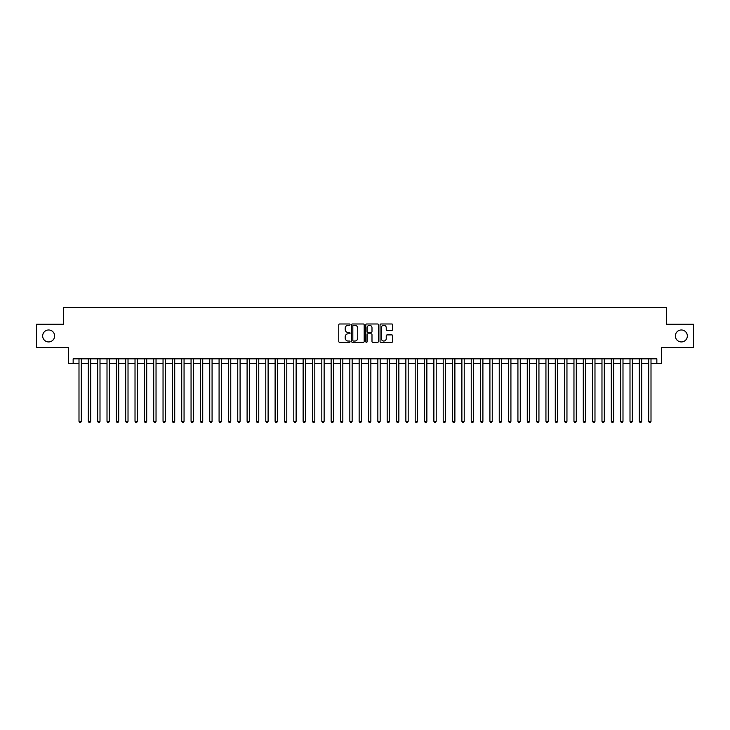 <?xml version="1.0" encoding="UTF-8"?>
<svg xmlns="http://www.w3.org/2000/svg" width="730" height="730" viewBox="0 0 730 730"><rect width="100%" height="100%" fill="white"/><g stroke="black" fill="none" stroke-linecap="round" stroke-linejoin="round"><path stroke-width="1.09" d="M350.062 324.631A0.639 0.639 0 0 0 349.415 323.983L339.678 323.983A0.912 0.912 0 0 0 338.757 324.905L338.757 341.403A0.912 0.912 0 0 0 339.678 342.324L349.415 342.324A0.639 0.639 0 0 0 350.062 341.676A0.639 0.639 0 0 0 349.415 341.038L348.155 341.038A2.929 2.929 0 0 1 345.226 338.099L345.226 336.731A2.929 2.929 0 0 1 348.155 333.793L349.415 333.793A0.639 0.639 0 0 0 350.062 333.154A0.639 0.639 0 0 0 349.415 332.515L348.155 332.515A2.929 2.929 0 0 1 345.226 329.577L345.226 328.208A2.929 2.929 0 0 1 348.155 325.27L349.415 325.27A0.639 0.639 0 0 0 350.062 324.631M675.378 335.955A5.977 5.977 0 0 0 681.364 341.932A5.977 5.977 0 0 0 687.341 335.955A5.977 5.977 0 0 0 681.364 329.978A5.977 5.977 0 0 0 675.378 335.955M42.659 335.955A5.977 5.977 0 0 0 48.636 341.932A5.977 5.977 0 0 0 54.622 335.955A5.977 5.977 0 0 0 48.636 329.978A5.977 5.977 0 0 0 42.659 335.955M391.791 330.453A0.912 0.912 0 0 0 392.704 329.531L392.704 324.905A0.912 0.912 0 0 0 391.791 323.983L380.969 323.983A0.912 0.912 0 0 0 380.056 324.905L380.056 341.403A0.912 0.912 0 0 0 380.969 342.324L391.791 342.324A0.912 0.912 0 0 0 392.704 341.403L392.704 335.809A0.912 0.912 0 0 0 391.791 334.897L387.165 334.897A0.912 0.912 0 0 0 386.243 335.809L386.243 338.583A2.455 2.455 0 0 1 383.788 341.038A2.455 2.455 0 0 1 381.343 338.583L381.343 327.724A2.455 2.455 0 0 1 383.788 325.27A2.455 2.455 0 0 1 386.243 327.724L386.243 329.531A0.912 0.912 0 0 0 387.165 330.453L391.791 330.453M73.155 363.504L73.155 358.841L656.845 358.841L656.845 363.504L661.517 363.504L661.517 347.626L693.5 347.626L693.5 324.284L666.654 324.284L666.654 307.476L63.346 307.476L63.346 324.284L36.5 324.284L36.5 347.626L68.483 347.626L68.483 363.504L78.995 363.504M364.197 324.905A0.912 0.912 0 0 0 363.284 323.983L352.462 323.983A0.912 0.912 0 0 0 351.55 324.905L351.55 341.403A0.912 0.912 0 0 0 352.462 342.324L363.284 342.324A0.912 0.912 0 0 0 364.197 341.403L364.197 324.905M366.715 323.983L377.538 323.983A0.912 0.912 0 0 1 378.45 324.905L378.45 341.403A0.912 0.912 0 0 1 377.538 342.324L372.902 342.324A0.912 0.912 0 0 1 371.99 341.403L371.99 334.714A0.912 0.912 0 0 0 371.077 333.793L368.002 333.793A0.912 0.912 0 0 0 367.09 334.714L367.09 341.676A0.639 0.639 0 0 1 366.442 342.324A0.639 0.639 0 0 1 365.803 341.676L365.803 324.905A0.912 0.912 0 0 1 366.715 323.983M81.331 363.504L88.33 363.504M90.666 363.504L97.674 363.504M100.001 363.504L107.009 363.504M109.345 363.504L116.353 363.504M118.68 363.504L125.688 363.504M128.024 363.504L135.023 363.504M137.359 363.504L144.367 363.504M146.703 363.504L153.701 363.504M156.037 363.504L163.046 363.504M165.382 363.504L172.38 363.504M174.716 363.504L181.724 363.504M184.06 363.504L191.059 363.504M193.395 363.504L200.403 363.504M202.73 363.504L209.738 363.504M212.074 363.504L219.082 363.504M221.409 363.504L228.417 363.504M230.753 363.504L237.752 363.504M240.088 363.504L247.096 363.504M249.432 363.504L256.431 363.504M258.767 363.504L265.775 363.504M268.111 363.504L275.11 363.504M277.446 363.504L284.454 363.504M286.79 363.504L293.788 363.504M296.124 363.504L303.132 363.504M305.459 363.504L312.467 363.504M314.803 363.504L321.811 363.504M324.138 363.504L331.146 363.504M333.482 363.504L340.481 363.504M342.817 363.504L349.825 363.504M352.161 363.504L359.16 363.504M361.496 363.504L368.504 363.504M370.84 363.504L377.839 363.504M380.175 363.504L387.183 363.504M389.519 363.504L396.518 363.504M398.854 363.504L405.862 363.504M408.189 363.504L415.197 363.504M417.533 363.504L424.541 363.504M426.868 363.504L433.875 363.504M436.212 363.504L443.21 363.504M445.546 363.504L452.554 363.504M454.89 363.504L461.889 363.504M464.225 363.504L471.233 363.504M473.569 363.504L480.568 363.504M482.904 363.504L489.912 363.504M492.248 363.504L499.247 363.504M501.583 363.504L508.591 363.504M510.918 363.504L517.926 363.504M520.262 363.504L527.27 363.504M529.597 363.504L536.605 363.504M538.941 363.504L545.94 363.504M548.276 363.504L555.284 363.504M557.62 363.504L564.618 363.504M566.955 363.504L573.962 363.504M576.298 363.504L583.297 363.504M585.633 363.504L592.641 363.504M594.977 363.504L601.976 363.504M604.312 363.504L611.32 363.504M613.647 363.504L620.655 363.504M622.991 363.504L629.999 363.504M632.326 363.504L639.334 363.504M641.67 363.504L648.669 363.504M651.005 363.504L656.845 363.504M353.475 325.27A0.639 0.639 0 0 0 352.827 325.909L352.827 340.399A0.639 0.639 0 0 0 353.475 341.038L354.798 341.038A2.929 2.929 0 0 0 357.737 338.099L357.737 328.208A2.929 2.929 0 0 0 354.798 325.27L353.475 325.27M371.99 327.77A2.455 2.455 0 0 0 369.535 325.315A2.455 2.455 0 0 0 367.09 327.77L367.09 331.593A0.912 0.912 0 0 0 368.002 332.515L371.077 332.515A0.912 0.912 0 0 0 371.99 331.593L371.99 327.77M81.331 358.841L81.331 421.31L78.995 421.31L78.995 358.841M81.331 421.31L80.629 422.524L79.689 422.524L78.995 421.31M90.666 358.841L90.666 421.31L88.33 421.31L88.33 358.841M90.666 421.31L89.963 422.524L89.033 422.524L88.33 421.31M100.001 358.841L100.001 421.31L97.674 421.31L97.674 358.841M100.001 421.31L99.307 422.524L98.367 422.524L97.674 421.31M109.345 358.841L109.345 421.31L107.009 421.31L107.009 358.841M109.345 421.31L108.642 422.524L107.712 422.524L107.009 421.31M118.68 358.841L118.68 421.31L116.353 421.31L116.353 358.841M118.68 421.31L117.986 422.524L117.046 422.524L116.353 421.31M128.024 358.841L128.024 421.31L125.688 421.31L125.688 358.841M128.024 421.31L127.321 422.524L126.39 422.524L125.688 421.31M137.359 358.841L137.359 421.31L135.023 421.31L135.023 358.841M137.359 421.31L136.665 422.524L135.725 422.524L135.023 421.31M146.703 358.841L146.703 421.31L144.367 421.31L144.367 358.841M146.703 421.31L146 422.524L145.069 422.524L144.367 421.31M156.037 358.841L156.037 421.31L153.701 421.31L153.701 358.841M156.037 421.31L155.335 422.524L154.404 422.524L153.701 421.31M165.382 358.841L165.382 421.31L163.046 421.31L163.046 358.841M165.382 421.31L164.679 422.524L163.748 422.524L163.046 421.31M174.716 358.841L174.716 421.31L172.38 421.31L172.38 358.841M174.716 421.31L174.014 422.524L173.083 422.524L172.38 421.31M184.06 358.841L184.06 421.31L181.724 421.31L181.724 358.841M184.06 421.31L183.358 422.524L182.418 422.524L181.724 421.31M193.395 358.841L193.395 421.31L191.059 421.31L191.059 358.841M193.395 421.31L192.693 422.524L191.762 422.524L191.059 421.31M202.73 358.841L202.73 421.31L200.403 421.31L200.403 358.841M202.73 421.31L202.037 422.524L201.097 422.524L200.403 421.31M212.074 358.841L212.074 421.31L209.738 421.31L209.738 358.841M212.074 421.31L211.371 422.524L210.441 422.524L209.738 421.31M221.409 358.841L221.409 421.31L219.082 421.31L219.082 358.841M221.409 421.31L220.715 422.524L219.776 422.524L219.082 421.31M230.753 358.841L230.753 421.31L228.417 421.31L228.417 358.841M230.753 421.31L230.05 422.524L229.12 422.524L228.417 421.31M240.088 358.841L240.088 421.31L237.752 421.31L237.752 358.841M240.088 421.31L239.394 422.524L238.454 422.524L237.752 421.31M249.432 358.841L249.432 421.31L247.096 421.31L247.096 358.841M249.432 421.31L248.729 422.524L247.798 422.524L247.096 421.31M258.767 358.841L258.767 421.31L256.431 421.31L256.431 358.841M258.767 421.31L258.064 422.524L257.133 422.524L256.431 421.31M268.111 358.841L268.111 421.31L265.775 421.31L265.775 358.841M268.111 421.31L267.408 422.524L266.477 422.524L265.775 421.31M277.446 358.841L277.446 421.31L275.11 421.31L275.11 358.841M277.446 421.31L276.743 422.524L275.812 422.524L275.11 421.31M286.79 358.841L286.79 421.31L284.454 421.31L284.454 358.841M286.79 421.31L286.087 422.524L285.147 422.524L284.454 421.31M296.124 358.841L296.124 421.31L293.788 421.31L293.788 358.841M296.124 421.31L295.422 422.524L294.491 422.524L293.788 421.31M305.459 358.841L305.459 421.31L303.132 421.31L303.132 358.841M305.459 421.31L304.766 422.524L303.826 422.524L303.132 421.31M314.803 358.841L314.803 421.31L312.467 421.31L312.467 358.841M314.803 421.31L314.101 422.524L313.17 422.524L312.467 421.31M324.138 358.841L324.138 421.31L321.811 421.31L321.811 358.841M324.138 421.31L323.445 422.524L322.505 422.524L321.811 421.31M333.482 358.841L333.482 421.31L331.146 421.31L331.146 358.841M333.482 421.31L332.78 422.524L331.849 422.524L331.146 421.31M342.817 358.841L342.817 421.31L340.481 421.31L340.481 358.841M342.817 421.31L342.124 422.524L341.184 422.524L340.481 421.31M352.161 358.841L352.161 421.31L349.825 421.31L349.825 358.841M352.161 421.31L351.459 422.524L350.528 422.524L349.825 421.31M361.496 358.841L361.496 421.31L359.16 421.31L359.16 358.841M361.496 421.31L360.793 422.524L359.863 422.524L359.16 421.31M370.84 358.841L370.84 421.31L368.504 421.31L368.504 358.841M370.84 421.31L370.137 422.524L369.207 422.524L368.504 421.31M380.175 358.841L380.175 421.31L377.839 421.31L377.839 358.841M380.175 421.31L379.472 422.524L378.541 422.524L377.839 421.31M389.519 358.841L389.519 421.31L387.183 421.31L387.183 358.841M389.519 421.31L388.816 422.524L387.876 422.524L387.183 421.31M398.854 358.841L398.854 421.31L396.518 421.31L396.518 358.841M398.854 421.31L398.151 422.524L397.22 422.524L396.518 421.31M408.189 358.841L408.189 421.31L405.862 421.31L405.862 358.841M408.189 421.31L407.495 422.524L406.555 422.524L405.862 421.31M417.533 358.841L417.533 421.31L415.197 421.31L415.197 358.841M417.533 421.31L416.83 422.524L415.899 422.524L415.197 421.31M426.868 358.841L426.868 421.31L424.541 421.31L424.541 358.841M426.868 421.31L426.174 422.524L425.234 422.524L424.541 421.31M436.212 358.841L436.212 421.31L433.875 421.31L433.875 358.841M436.212 421.31L435.509 422.524L434.578 422.524L433.875 421.31M445.546 358.841L445.546 421.31L443.21 421.31L443.21 358.841M445.546 421.31L444.853 422.524L443.913 422.524L443.21 421.31M454.89 358.841L454.89 421.31L452.554 421.31L452.554 358.841M454.89 421.31L454.188 422.524L453.257 422.524L452.554 421.31M464.225 358.841L464.225 421.31L461.889 421.31L461.889 358.841M464.225 421.31L463.523 422.524L462.592 422.524L461.889 421.31M473.569 358.841L473.569 421.31L471.233 421.31L471.233 358.841M473.569 421.31L472.867 422.524L471.936 422.524L471.233 421.31M482.904 358.841L482.904 421.31L480.568 421.31L480.568 358.841M482.904 421.31L482.202 422.524L481.271 422.524L480.568 421.31M492.248 358.841L492.248 421.31L489.912 421.31L489.912 358.841M492.248 421.31L491.545 422.524L490.606 422.524L489.912 421.31M501.583 358.841L501.583 421.31L499.247 421.31L499.247 358.841M501.583 421.31L500.88 422.524L499.95 422.524L499.247 421.31M510.918 358.841L510.918 421.31L508.591 421.31L508.591 358.841M510.918 421.31L510.224 422.524L509.284 422.524L508.591 421.31M520.262 358.841L520.262 421.31L517.926 421.31L517.926 358.841M520.262 421.31L519.559 422.524L518.629 422.524L517.926 421.31M529.597 358.841L529.597 421.31L527.27 421.31L527.27 358.841M529.597 421.31L528.903 422.524L527.963 422.524L527.27 421.31M538.941 358.841L538.941 421.31L536.605 421.31L536.605 358.841M538.941 421.31L538.238 422.524L537.307 422.524L536.605 421.31M548.276 358.841L548.276 421.31L545.94 421.31L545.94 358.841M548.276 421.31L547.582 422.524L546.642 422.524L545.94 421.31M557.62 358.841L557.62 421.31L555.284 421.31L555.284 358.841M557.62 421.31L556.917 422.524L555.986 422.524L555.284 421.31M566.955 358.841L566.955 421.31L564.618 421.31L564.618 358.841M566.955 421.31L566.252 422.524L565.321 422.524L564.618 421.31M576.298 358.841L576.298 421.31L573.962 421.31L573.962 358.841M576.298 421.31L575.596 422.524L574.665 422.524L573.962 421.31M585.633 358.841L585.633 421.31L583.297 421.31L583.297 358.841M585.633 421.31L584.931 422.524L584 422.524L583.297 421.31M594.977 358.841L594.977 421.31L592.641 421.31L592.641 358.841M594.977 421.31L594.275 422.524L593.335 422.524L592.641 421.31M604.312 358.841L604.312 421.31L601.976 421.31L601.976 358.841M604.312 421.31L603.61 422.524L602.679 422.524L601.976 421.31M613.647 358.841L613.647 421.31L611.32 421.31L611.32 358.841M613.647 421.31L612.954 422.524L612.014 422.524L611.32 421.31M622.991 358.841L622.991 421.31L620.655 421.31L620.655 358.841M622.991 421.31L622.288 422.524L621.358 422.524L620.655 421.31M632.326 358.841L632.326 421.31L629.999 421.31L629.999 358.841M632.326 421.31L631.633 422.524L630.693 422.524L629.999 421.31M641.67 358.841L641.67 421.31L639.334 421.31L639.334 358.841M641.67 421.31L640.967 422.524L640.037 422.524L639.334 421.31M651.005 358.841L651.005 421.31L648.669 421.31L648.669 358.841M651.005 421.31L650.311 422.524L649.371 422.524L648.669 421.31"/></g></svg>
